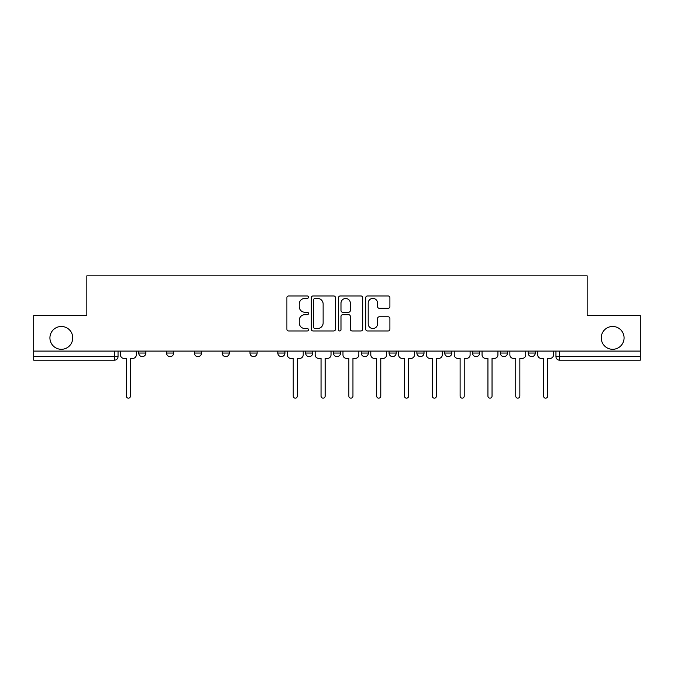 <?xml version="1.0" encoding="UTF-8"?>
<svg xmlns="http://www.w3.org/2000/svg" width="674" height="674" viewBox="0 0 674 674"><rect width="100%" height="100%" fill="white"/><g stroke="black" fill="none" stroke-linecap="round" stroke-linejoin="round"><path stroke-width="1.01" d="M308.473 297.183A1.222 1.222 0 0 0 307.243 295.962L288.649 295.962A1.752 1.752 0 0 0 286.897 297.714L286.897 329.215A1.752 1.752 0 0 0 288.649 330.968L307.243 330.968A1.222 1.222 0 0 0 308.473 329.738A1.222 1.222 0 0 0 307.243 328.516L304.842 328.516A5.603 5.603 0 0 1 299.239 322.913L299.239 320.293A5.603 5.603 0 0 1 304.842 314.691L307.243 314.691A1.222 1.222 0 0 0 308.473 313.461A1.222 1.222 0 0 0 307.243 312.239L304.842 312.239A5.603 5.603 0 0 1 299.239 306.636L299.239 304.016A5.603 5.603 0 0 1 304.842 298.413L307.243 298.413A1.222 1.222 0 0 0 308.473 297.183M601.25 337.893A11.407 11.407 0 0 0 612.666 349.301A11.407 11.407 0 0 0 624.073 337.893A11.407 11.407 0 0 0 612.666 326.477A11.407 11.407 0 0 0 601.25 337.893M49.927 337.893A11.407 11.407 0 0 0 61.334 349.301A11.407 11.407 0 0 0 72.75 337.893A11.407 11.407 0 0 0 61.334 326.477A11.407 11.407 0 0 0 49.927 337.893M444.697 351.087L444.697 353.05L451.833 353.05A3.564 3.564 0 0 1 448.261 356.613A3.564 3.564 0 0 1 444.697 353.05L444.697 351.087M361.247 351.087L361.247 353.05L368.383 353.05A3.564 3.564 0 0 1 364.819 356.613A3.564 3.564 0 0 1 361.247 353.05L361.247 351.087M305.617 351.087L305.617 353.05L312.753 353.05A3.564 3.564 0 0 1 309.181 356.613A3.564 3.564 0 0 1 305.617 353.05L305.617 351.087M277.806 351.087L277.806 353.05L284.933 353.05A3.564 3.564 0 0 1 281.37 356.613A3.564 3.564 0 0 1 277.806 353.05L277.806 351.087M222.167 353.05L222.167 351.087L222.167 353.05A3.564 3.564 0 0 0 225.739 356.613A3.564 3.564 0 0 1 222.167 353.05L229.303 353.05A3.564 3.564 0 0 1 225.739 356.613M166.537 353.05L166.537 351.087L166.537 353.05A3.564 3.564 0 0 0 170.101 356.613A3.564 3.564 0 0 1 166.537 353.05L173.673 353.05A3.564 3.564 0 0 1 170.101 356.613A3.564 3.564 0 0 0 173.673 353.05L173.673 351.087L173.673 353.05M388.148 308.304A1.752 1.752 0 0 0 389.901 306.552L389.901 297.714A1.752 1.752 0 0 0 388.148 295.962L367.498 295.962A1.752 1.752 0 0 0 365.746 297.714L365.746 329.215A1.752 1.752 0 0 0 367.498 330.968L388.148 330.968A1.752 1.752 0 0 0 389.901 329.215L389.901 318.541A1.752 1.752 0 0 0 388.148 316.788L379.31 316.788A1.752 1.752 0 0 0 377.558 318.541L377.558 323.832A4.684 4.684 0 0 1 372.882 328.516A4.684 4.684 0 0 1 368.198 323.832L368.198 303.089A4.684 4.684 0 0 1 372.882 298.413A4.684 4.684 0 0 1 377.558 303.089L377.558 306.552A1.752 1.752 0 0 0 379.31 308.304L388.148 308.304M33.7 351.087L33.7 315.601L86.836 315.601L86.836 275.843L587.164 275.843L587.164 315.601L640.3 315.601L640.3 351.087L33.7 351.087L33.7 356.613L118.043 356.613L118.043 351.087L118.043 356.613A3.564 3.564 0 0 1 114.47 360.177L33.7 360.177L33.7 356.613M335.467 297.714A1.752 1.752 0 0 0 333.714 295.962L313.065 295.962A1.752 1.752 0 0 0 311.312 297.714L311.312 329.215A1.752 1.752 0 0 0 313.065 330.968L333.714 330.968A1.752 1.752 0 0 0 335.467 329.215L335.467 297.714M340.286 295.962L360.935 295.962A1.752 1.752 0 0 1 362.688 297.714L362.688 329.215A1.752 1.752 0 0 1 360.935 330.968L352.098 330.968A1.752 1.752 0 0 1 350.345 329.215L350.345 316.443A1.752 1.752 0 0 0 348.593 314.691L342.729 314.691A1.752 1.752 0 0 0 340.985 316.443L340.985 329.738A1.222 1.222 0 0 1 339.755 330.968A1.222 1.222 0 0 1 338.533 329.738L338.533 297.714A1.752 1.752 0 0 1 340.286 295.962M555.957 351.087L555.957 356.613L640.3 356.613L640.3 360.177L559.53 360.177A3.564 3.564 0 0 1 555.957 356.613M640.3 351.087L640.3 356.613M535.274 351.087L535.274 353.05A3.564 3.564 0 0 1 531.71 356.613A3.564 3.564 0 0 1 528.146 353.05L535.274 353.05A3.564 3.564 0 0 1 531.71 356.613M528.146 351.087L528.146 353.05M507.463 351.087L507.463 353.05A3.564 3.564 0 0 1 503.899 356.613A3.564 3.564 0 0 1 500.327 353.05L507.463 353.05M500.327 351.087L500.327 353.05M479.644 351.087L479.644 353.05A3.564 3.564 0 0 1 476.08 356.613A3.564 3.564 0 0 1 472.516 353.05A3.564 3.564 0 0 0 476.08 356.613M472.516 351.087L472.516 353.05L479.644 353.05M451.833 351.087L451.833 353.05A3.564 3.564 0 0 1 448.261 356.613M424.013 351.087L424.013 353.05A3.564 3.564 0 0 1 420.45 356.613A3.564 3.564 0 0 1 416.877 353.05L424.013 353.05M416.877 351.087L416.877 353.05M396.194 351.087L396.194 353.05A3.564 3.564 0 0 1 392.63 356.613A3.564 3.564 0 0 1 389.067 353.05L396.194 353.05L396.194 351.087M389.067 351.087L389.067 353.05M368.383 351.087L368.383 353.05M340.564 351.087L340.564 353.05A3.564 3.564 0 0 1 337 356.613A3.564 3.564 0 0 1 333.436 353.05L340.564 353.05L340.564 351.087M333.436 351.087L333.436 353.05M312.753 353.05L312.753 351.087L312.753 353.05A3.564 3.564 0 0 1 309.181 356.613M284.933 353.05L284.933 351.087L284.933 353.05A3.564 3.564 0 0 1 281.37 356.613M257.123 351.087L257.123 353.05A3.564 3.564 0 0 1 253.55 356.613A3.564 3.564 0 0 1 249.987 353.05A3.564 3.564 0 0 0 253.55 356.613A3.564 3.564 0 0 0 257.123 353.05L257.123 351.087M249.987 351.087L249.987 353.05L257.123 353.05M229.303 351.087L229.303 353.05M201.484 351.087L201.484 353.05A3.564 3.564 0 0 1 197.92 356.613A3.564 3.564 0 0 1 194.356 353.05L201.484 353.05M194.356 351.087L194.356 353.05M145.854 351.087L145.854 353.05A3.564 3.564 0 0 1 142.29 356.613A3.564 3.564 0 0 1 138.726 353.05A3.564 3.564 0 0 0 142.29 356.613A3.564 3.564 0 0 0 145.854 353.05L145.854 351.087M138.726 351.087L138.726 353.05L145.854 353.05M314.994 298.413A1.222 1.222 0 0 0 313.764 299.635L313.764 327.286A1.222 1.222 0 0 0 314.994 328.516L317.53 328.516A5.603 5.603 0 0 0 323.132 322.913L323.132 304.016A5.603 5.603 0 0 0 317.53 298.413L314.994 298.413M350.345 303.182A4.684 4.684 0 0 0 345.661 298.498A4.684 4.684 0 0 0 340.985 303.182L340.985 310.487A1.752 1.752 0 0 0 342.729 312.239L348.593 312.239A1.752 1.752 0 0 0 350.345 310.487L350.345 303.182M120.444 351.087L120.444 354.827A3.564 3.564 0 0 0 124.016 358.399L126.333 358.399L126.333 396.11A2.047 2.047 0 0 0 128.38 398.157A2.047 2.047 0 0 0 130.427 396.11L130.427 358.399L132.753 358.399A3.564 3.564 0 0 0 136.317 354.827L136.317 351.087M287.343 351.087L287.343 354.827A3.564 3.564 0 0 0 290.907 358.399L293.224 358.399L293.224 396.11A2.047 2.047 0 0 0 295.279 398.157A2.047 2.047 0 0 0 297.327 396.11L297.327 358.399L299.644 358.399A3.564 3.564 0 0 0 303.207 354.827L303.207 351.087M315.154 351.087L315.154 354.827A3.564 3.564 0 0 0 318.726 358.399L321.043 358.399L321.043 396.11A2.047 2.047 0 0 0 323.09 398.157A2.047 2.047 0 0 0 325.146 396.11L325.146 358.399L327.463 358.399A3.564 3.564 0 0 0 331.027 354.827L331.027 351.087M342.973 351.087L342.973 354.827A3.564 3.564 0 0 0 346.537 358.399L348.854 358.399L348.854 396.11A2.047 2.047 0 0 0 350.91 398.157A2.047 2.047 0 0 0 352.957 396.11L352.957 358.399L355.274 358.399A3.564 3.564 0 0 0 358.846 354.827L358.846 351.087M370.793 351.087L370.793 354.827A3.564 3.564 0 0 0 374.356 358.399L376.673 358.399L376.673 396.11A2.047 2.047 0 0 0 378.721 398.157A2.047 2.047 0 0 0 380.776 396.11L380.776 358.399L383.093 358.399A3.564 3.564 0 0 0 386.657 354.827L386.657 351.087M398.604 351.087L398.604 354.827A3.564 3.564 0 0 0 402.167 358.399L404.493 358.399L404.493 396.11A2.047 2.047 0 0 0 406.54 398.157A2.047 2.047 0 0 0 408.587 396.11L408.587 358.399L410.904 358.399A3.564 3.564 0 0 0 414.476 354.827L414.476 351.087M426.423 351.087L426.423 354.827A3.564 3.564 0 0 0 429.987 358.399L432.304 358.399L432.304 396.11A2.047 2.047 0 0 0 434.359 398.157A2.047 2.047 0 0 0 436.407 396.11L436.407 358.399L438.723 358.399A3.564 3.564 0 0 0 442.287 354.827L442.287 351.087M454.234 351.087L454.234 354.827A3.564 3.564 0 0 0 457.806 358.399L460.123 358.399L460.123 396.11A2.047 2.047 0 0 0 462.17 398.157A2.047 2.047 0 0 0 464.226 396.11L464.226 358.399L466.543 358.399A3.564 3.564 0 0 0 470.107 354.827L470.107 351.087M482.053 351.087L482.053 354.827A3.564 3.564 0 0 0 485.617 358.399L487.934 358.399L487.934 396.11A2.047 2.047 0 0 0 489.99 398.157A2.047 2.047 0 0 0 492.037 396.11L492.037 358.399L494.354 358.399A3.564 3.564 0 0 0 497.926 354.827L497.926 351.087M509.873 351.087L509.873 354.827A3.564 3.564 0 0 0 513.436 358.399L515.753 358.399L515.753 396.11A2.047 2.047 0 0 0 517.801 398.157A2.047 2.047 0 0 0 519.856 396.11L519.856 358.399L522.173 358.399A3.564 3.564 0 0 0 525.737 354.827L525.737 351.087M537.684 351.087L537.684 354.827A3.564 3.564 0 0 0 541.247 358.399L543.573 358.399L543.573 396.11A2.047 2.047 0 0 0 545.62 398.157A2.047 2.047 0 0 0 547.667 396.11L547.667 358.399L549.984 358.399A3.564 3.564 0 0 0 553.556 354.827L553.556 351.087M114.47 351.087L114.47 360.177M559.53 351.087L559.53 360.177"/></g></svg>
